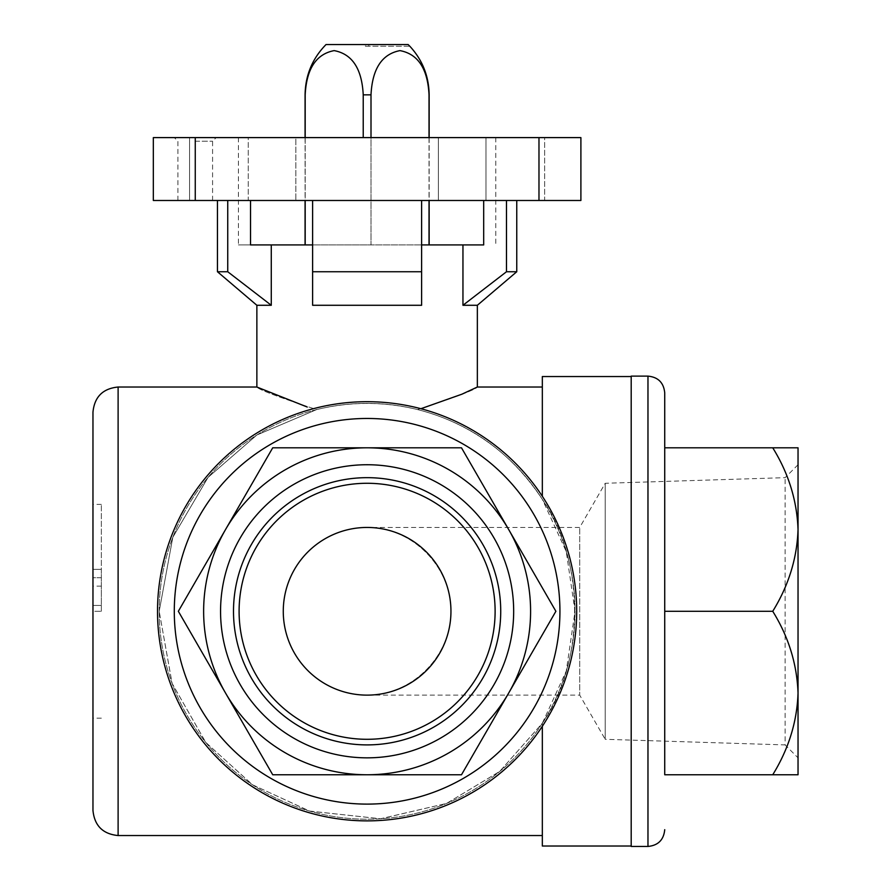 <?xml version="1.0" encoding="UTF-8"?>
<svg xmlns="http://www.w3.org/2000/svg" width="891" height="891" viewBox="0 0 891 891"><rect width="100%" height="100%" fill="white"/><g stroke="black" fill="none" stroke-linecap="round" stroke-linejoin="round"><path stroke-width="0.67" stroke-dasharray="4.46 3.34" d="M326.028 44.55L408.156 44.55L368.785 44.55L408.156 44.55L409.793 46.232L365.433 46.232L365.433 44.55L365.433 46.232L409.793 46.232M429.028 244.925L371.001 244.925L429.15 244.925L429.028 94.847C427.713 68.796 418.068 54.05 400.07 50.62C382.016 53.983 372.327 68.73 371.001 94.847L371.001 244.925L305.19 244.925L371.001 244.925L371.001 137.604M305.19 244.925L305.19 94.847C306.515 68.73 316.216 53.983 334.27 50.62C352.257 54.05 361.913 68.796 363.227 94.847L363.227 137.604M483.69 200.486L483.69 244.925L312.618 244.925L421.61 244.925L421.61 200.486L516.758 200.486L312.618 200.486L421.61 200.486L421.61 271.744L312.618 271.744L312.618 305.279L421.61 305.279L421.61 271.744M312.618 200.486L312.618 271.744L312.618 200.486L312.618 244.925L238.42 244.925L250.527 244.925L250.527 200.486L312.618 200.486L250.527 200.486M367.114 695.125A83.832 83.832 0 0 0 450.946 611.293A83.832 83.832 0 0 0 367.114 527.45A83.832 83.832 0 0 0 283.271 611.293A83.832 83.832 0 0 0 367.114 695.125C411.976 695.459 451.28 656.144 450.946 611.293C451.28 566.431 411.976 527.116 367.114 527.45C411.976 527.116 451.28 566.431 450.946 611.293C451.28 656.144 411.976 695.459 367.114 695.125L579.707 695.125L579.707 527.45L579.707 695.125L605.212 739.296L605.212 483.278L605.212 739.296L785.105 744.909L785.105 477.665L785.105 744.909L798.035 757.84L798.035 464.734L785.105 477.665L605.212 483.278L579.707 527.45L367.114 527.45M295.857 200.486L153.33 200.486L153.33 137.604L295.857 137.604L295.857 200.486L295.857 137.604L438.372 137.604L438.372 200.486L295.857 200.486M538.977 200.486L438.372 200.486L438.372 137.604L580.899 137.604L538.977 137.604L580.899 137.604L580.899 200.486L580.899 137.604L580.899 200.486L538.977 200.486L580.899 200.486L538.977 200.486L538.977 137.604M248.255 200.486L189.56 200.486L248.255 200.486L189.56 200.486L248.255 200.486L248.255 137.604L189.56 137.604L248.255 137.604L189.56 137.604L248.255 137.604L248.255 200.486M544.657 200.486L485.974 200.486L544.657 200.486L485.974 200.486L544.657 200.486L544.657 137.604L485.974 137.604L544.657 137.604L485.974 137.604L544.657 137.604L544.657 200.486M367.114 137.604L238.42 137.604L367.114 137.604M227.74 200.486L227.74 271.744L217.46 271.744M506.489 200.486L506.489 271.744L516.758 271.744M256.864 305.279L271.276 305.279L271.276 244.925M506.489 271.744L462.952 305.279L477.353 305.279M417.556 409.582C470.014 422.991 511.612 452.918 542.329 499.361C585.309 560.706 585.376 661.701 542.329 723.214L499.706 771.428L446.536 803.437L380.446 818.773L309.377 811.033L252.431 784.737L205.721 742.37L172.074 683.33L159.199 611.293L172.832 537.251L208.126 477.286L256.853 435.02L316.673 409.582C350.141 401.429 383.765 401.429 417.556 409.582C455.39 397.252 475.326 389.735 477.353 387.028C475.349 389.712 455.424 397.23 417.556 409.582C383.932 401.407 350.308 401.407 316.673 409.582C278.816 397.241 258.88 389.723 256.864 387.028C258.847 389.701 278.783 397.23 316.673 409.582L256.842 435.008L208.071 477.364L172.787 537.362L159.199 611.293A207.915 207.915 0 0 1 471.072 431.233A207.915 207.915 0 0 1 471.072 791.353A207.915 207.915 0 0 1 159.199 611.293L172.152 683.531L205.899 742.593L252.665 784.871L309.812 811.155L380.769 818.751L446.569 803.426L499.662 771.472L542.329 723.214L542.329 835.546L542.329 723.214L566.264 671.023L575.029 611.293L566.264 551.574L542.329 499.361C511.735 453.018 470.147 423.091 417.556 409.582M542.329 496.276L542.329 376.548M159.199 611.293A207.915 207.915 0 0 1 471.072 431.233A207.915 207.915 0 0 1 471.072 791.353A207.915 207.915 0 0 1 159.199 611.293M664.731 447.805L664.731 611.293L664.731 447.805L798.035 447.805L798.035 529.544C797.066 500.831 788.635 473.589 772.742 447.805M772.742 774.769C788.546 749.32 796.977 722.066 798.035 693.031L798.035 774.769L664.731 774.769L664.731 392.898M772.742 611.293C788.546 585.832 796.977 558.59 798.035 529.544L798.035 693.031C797.066 664.318 788.635 637.076 772.742 611.293L664.731 611.293L664.731 774.769M272.724 447.805L461.493 447.805L555.884 611.293L461.493 774.769L272.724 774.769L178.345 611.293L272.724 447.805L178.345 611.293L272.724 774.769L461.493 774.769L555.884 611.293L461.493 447.805L272.724 447.805L367.114 447.805A163.487 163.487 0 0 1 508.694 693.031L461.493 774.769L367.114 774.769A163.487 163.487 0 0 0 508.694 693.031M157.518 611.293A209.597 209.597 0 0 1 471.907 429.774A209.597 209.597 0 0 1 471.907 792.801A209.597 209.597 0 0 1 157.518 611.293A209.597 209.597 0 0 1 471.907 429.774A209.597 209.597 0 0 1 471.907 792.801A209.597 209.597 0 0 1 157.518 611.293A209.597 209.597 0 0 1 471.907 429.774A209.597 209.597 0 0 1 471.907 792.801A209.597 209.597 0 0 1 157.518 611.293M542.329 846.027L542.329 726.299M631.196 846.45L631.196 376.125M92.965 810.398L92.965 412.177M92.965 611.293L92.965 504.395L92.965 718.179L92.965 569.371L92.965 611.293L101.351 611.293L101.351 605.423L92.965 605.423L101.351 605.423L101.351 569.371L101.351 605.423L92.965 605.423L101.351 605.423L101.351 611.293L92.965 611.293M272.724 774.769L367.114 774.769A163.487 163.487 0 0 1 225.534 529.544A163.487 163.487 0 0 1 367.114 447.805L461.493 447.805M367.114 757.84A146.558 146.558 0 0 0 494.037 538.008A146.558 146.558 0 0 0 240.191 538.008A146.558 146.558 0 0 0 367.114 757.84M798.035 693.031L798.035 529.544M421.61 305.279L421.61 244.925M462.952 305.279L462.952 244.925M312.618 305.279L312.618 244.925M367.114 744.909A133.628 133.628 0 0 0 482.833 544.479A133.628 133.628 0 0 0 251.396 544.479A133.628 133.628 0 0 0 367.114 744.909M367.114 739.296A128.003 128.003 0 0 0 477.966 547.286A128.003 128.003 0 0 0 256.252 547.286A128.003 128.003 0 0 0 367.114 739.296M101.351 569.371L92.965 569.371L101.351 569.371M101.351 577.758L92.965 577.758L92.965 586.133L92.965 577.758L101.351 577.758L101.351 586.133L101.351 577.758M101.351 586.133L92.965 586.133M101.351 611.293L101.351 504.395L101.351 611.293M195.252 141.235L212.581 141.235L195.252 141.235M305.19 137.604L305.19 200.486M429.028 137.604L429.028 200.486M368.785 44.55L368.785 46.232L368.785 44.55M195.252 200.486L195.252 137.604M118.113 835.546L118.113 387.028M174.291 611.293A192.824 192.824 0 0 1 463.52 444.297A192.824 192.824 0 0 1 463.52 778.277A192.824 192.824 0 0 1 174.291 611.293M647.969 846.45L647.969 376.125M363.227 94.847L371.001 94.847M238.42 137.604L238.42 244.925M495.797 137.604L495.797 244.925M485.974 200.486L485.974 137.604L485.974 200.486M189.56 200.486L189.56 137.604L189.56 200.486M101.351 504.395L92.965 504.395M101.351 718.179L92.965 718.179M212.581 200.486L212.581 141.235L216.201 137.604M177.922 200.486L177.922 141.235L174.291 137.604M305.078 137.604L305.078 200.486M429.15 137.604L429.15 200.486"/><path stroke-width="1.34" d="M371.001 137.604L371.001 94.847C372.315 68.796 381.961 54.05 399.959 50.62C418.013 53.983 427.702 68.73 429.028 94.847L429.15 94.847C428.905 76.181 422.468 59.975 409.827 46.232L408.156 44.55L326.028 44.55C312.351 58.528 305.368 75.289 305.078 94.847L305.078 137.604M250.527 200.486L250.527 244.925L312.618 244.925M312.618 200.486L312.618 271.744L421.61 271.744L421.61 200.486L421.61 244.925L483.69 244.925L483.69 200.486M367.114 527.45A83.832 83.832 0 0 1 439.72 653.203A83.832 83.832 0 0 1 294.509 653.203A83.832 83.832 0 0 1 367.114 527.45M538.977 200.486L153.33 200.486L153.33 137.604L580.899 137.604L580.899 200.486L538.977 200.486L538.977 137.604M227.74 200.486L227.74 271.744L217.46 271.744L217.46 200.486M506.489 200.486L506.489 271.744L516.758 271.744L516.758 200.486M271.276 244.925L271.276 305.279L227.74 271.744L271.276 305.279L256.864 305.279L217.46 271.744M516.758 271.744L477.353 305.279L462.952 305.279L506.489 271.744M421.61 271.744L421.61 305.279L312.618 305.279L312.618 271.744L312.618 305.279M542.329 835.546L118.113 835.546L118.113 387.028L256.864 387.028L307.25 407.031M420.908 408.713L461.894 394.201L477.353 387.028L542.329 387.028M772.742 611.293C788.546 636.742 796.977 663.984 798.035 693.031L798.035 447.805L772.742 447.805C788.546 473.255 796.977 500.508 798.035 529.544C797.066 558.256 788.635 585.51 772.742 611.293L664.731 611.293L664.731 774.769L798.035 774.769L798.035 693.031C797.066 721.743 788.635 748.986 772.742 774.769M772.742 447.805L664.731 447.805M647.969 376.125L647.969 846.45L631.196 846.45L631.196 376.125L647.969 376.125C658.148 377.116 663.739 382.707 664.731 392.898L664.731 774.769M272.724 447.805L178.345 611.293L272.724 774.769L178.345 611.293L272.724 447.805L461.493 447.805L555.884 611.293L461.493 447.805M508.694 693.031A163.487 163.487 0 0 0 367.114 447.805A163.487 163.487 0 0 0 225.534 693.031A163.487 163.487 0 0 0 508.694 693.031L555.884 611.293L461.493 774.769L272.724 774.769M157.518 611.293A209.597 209.597 0 0 1 471.907 429.774A209.597 209.597 0 0 1 471.907 792.801A209.597 209.597 0 0 1 157.518 611.293A209.597 209.597 0 0 1 471.907 429.774A209.597 209.597 0 0 1 471.907 792.801A209.597 209.597 0 0 1 157.518 611.293M542.329 726.299L542.329 846.027L631.196 846.027M631.196 376.548L542.329 376.548L542.329 496.276M118.113 387.028C102.844 388.509 94.457 396.896 92.965 412.177L92.965 810.398C94.457 825.679 102.844 834.065 118.113 835.546M367.114 464.734A146.558 146.558 0 0 1 494.037 684.566A146.558 146.558 0 0 1 240.191 684.566A146.558 146.558 0 0 1 367.114 464.734M798.035 757.84L798.035 693.031M798.035 529.544L798.035 464.734M462.952 305.279L462.952 244.925M421.61 305.279L421.61 244.925M367.114 477.665A133.628 133.628 0 0 1 482.833 678.096A133.628 133.628 0 0 1 251.396 678.096A133.628 133.628 0 0 1 367.114 477.665M367.114 483.278A128.003 128.003 0 0 1 477.966 675.289A128.003 128.003 0 0 1 256.252 675.289A128.003 128.003 0 0 1 367.114 483.278M305.19 137.604L305.19 94.847C306.504 68.796 316.16 54.05 334.158 50.62C352.212 53.983 361.902 68.73 363.227 94.847L363.227 137.604M305.19 200.486L305.19 244.925M429.028 94.847L429.028 137.604M429.028 200.486L429.028 244.925M195.252 200.486L195.252 137.604M174.291 611.293A192.824 192.824 0 0 1 463.52 444.297A192.824 192.824 0 0 1 463.52 778.277A192.824 192.824 0 0 1 174.291 611.293M371.001 94.847L363.227 94.847M647.969 846.45C658.148 845.459 663.739 839.868 664.731 829.688M256.864 305.279L256.864 387.028M477.353 305.279L477.353 387.028M305.078 200.486L305.078 244.925M429.15 94.847L429.15 137.604M429.15 200.486L429.15 244.925"/></g></svg>
